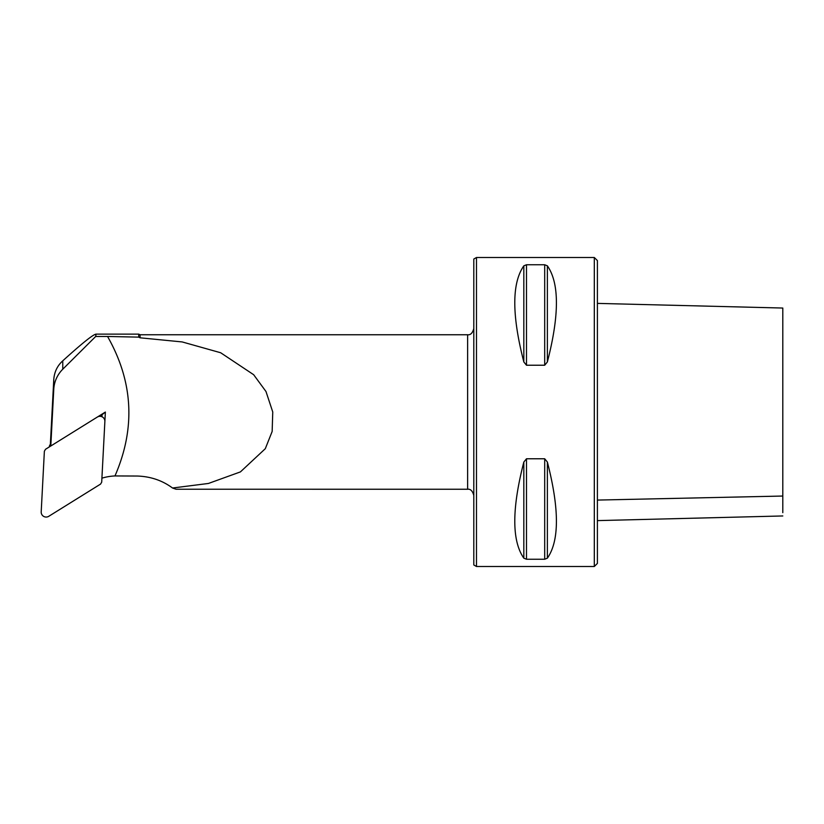 <?xml version="1.0" encoding="UTF-8"?>
<svg xmlns="http://www.w3.org/2000/svg" width="824" height="824" viewBox="0 0 824 824"><rect width="100%" height="100%" fill="white"/><g stroke="black" fill="none" stroke-linecap="round" stroke-linejoin="round"><path stroke-width="1.24" d="M49.275 446.948A4.944 4.913 180 0 1 50.655 444.033L50.655 446.083M53.766 389.34L50.8 446L105.369 412.062L101.908 478.167A52.53 52.242 0 0 1 114.969 475.942C135.713 428.212 133.241 381.718 107.553 336.47L95.697 336.47L62.768 369.214A30.9 30.735 180 0 0 53.766 389.34L53.766 379.658L50.357 444.363M594.31 566.5L594.31 257.5L597.4 260.59L597.4 563.41L594.31 566.5L476.478 566.5L476.478 257.5L473.8 259.045L473.8 564.955L476.478 566.5M95.697 336.47L96.037 334.132C93.03 334.534 81.936 343.433 62.768 360.819C57.309 365.763 54.302 372.046 53.766 379.658M467.62 489.25L467.62 334.75L140.07 334.75L138.71 334.132L138.71 337.129L140.07 337.799L182.207 341.939L220.678 352.754L253.658 374.714L265.987 391.513L272.754 412L272.157 431.457L265.297 448.699L240.412 471.905L208.421 483.461L172.535 488.014L176.109 489.24L467.62 489.25C470.494 488.848 472.554 490.908 473.8 495.43M140.07 334.75L140.07 337.799M526.495 458.772L544.695 458.772L547.373 462.037C559.424 508.841 559.424 540.884 547.373 558.178L544.695 559.249L526.495 559.249L523.827 558.178C511.776 540.884 511.776 508.841 523.827 462.037L526.495 458.772L526.495 559.249M526.495 264.751L544.695 264.751L547.373 265.822C559.424 283.116 559.424 315.159 547.373 361.963L544.695 365.228L526.495 365.228L523.827 361.963C511.776 315.159 511.776 283.116 523.827 265.822L526.495 264.751L526.495 365.228M114.979 475.942L137.268 476.035C150.607 476.478 162.359 480.464 172.535 488.014M138.71 337.129L107.553 336.47M138.71 334.132L96.037 334.132M105.369 412.062L100.075 416.316M101.97 416.748L102.063 415.08M597.4 303.387L782.8 308.042L782.8 512.652M782.8 503.382L782.8 433.805M97.314 417.068L45.526 449.276L44.372 451.222L41.2 511.889A4.944 4.913 0 0 0 48.76 516.308L100.549 484.1L101.702 482.164L104.875 421.486A4.944 4.913 180 0 0 97.314 417.068M62.768 369.214L62.768 360.819M547.373 361.963L547.373 265.822M544.695 365.228L544.695 264.751M523.827 361.963L523.827 265.822M547.373 558.178L547.373 462.037M544.695 559.249L544.695 458.772M523.827 558.178L523.827 462.037M597.4 500.075L782.8 496.038M594.31 257.5L476.478 257.5M467.62 334.75C470.494 335.152 472.554 333.092 473.8 328.57M782.8 515.958L597.4 520.614"/></g></svg>
